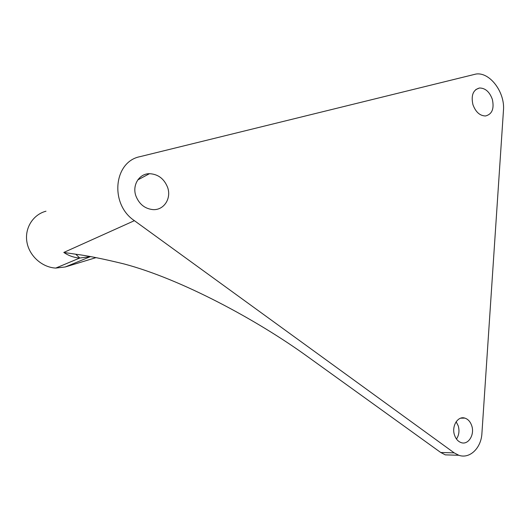 <?xml version="1.0" encoding="UTF-8"?>
<svg xmlns="http://www.w3.org/2000/svg" width="530" height="530" viewBox="0 0 530 530"><rect width="100%" height="100%" fill="white"/><g stroke="black" fill="none" stroke-linecap="round" stroke-linejoin="round"><path stroke-width="0.79" d="M471.746 425.769C474.867 434.633 468.321 445.253 461.199 442.63C458.086 441.53 455.853 438.999 454.501 435.044C451.388 426.18 457.874 415.699 464.837 418.104C468.069 419.157 470.368 421.714 471.746 425.769M456.151 421.754L458.238 425.868C459.603 430.764 459.02 435.156 456.482 439.039M453.634 455.111L445.313 454.859L440.728 452.494L307.639 356.644C256.765 319.749 180.896 278.999 123.98 263.927C103.363 258.892 87.291 255.659 75.763 254.221L63.799 252.446L134.401 220.672C109.498 204.169 113.645 161.557 140.139 156.628L475.821 74.081C489.707 71.623 505.183 92.313 503.46 110.366L481.916 433.388C481.233 448.042 469.726 459.232 458.788 455.263L454.164 452.858L134.401 220.672M95.996 257.64L65.309 266.948L55.763 268.081C42.122 267.411 29.243 255.957 26.917 242.051C24.473 228.158 33.046 214.557 45.984 211.212M472.926 104.629C470.925 95.374 473.104 89.835 479.471 88.007C485.281 88.026 489.574 91.809 492.343 99.362C494.358 108.723 492.085 114.255 485.54 115.971C479.869 115.832 475.668 112.055 472.926 104.629M135.912 195.981C131.963 185.222 139.171 173.582 149.473 173.688C158.079 174.138 164.128 178.703 167.606 187.388C171.66 198.439 163.856 210.456 152.912 209.608C144.869 208.74 139.198 204.196 135.912 195.981M454.164 452.858L440.728 452.494M90.537 256.639L79.745 258.024C74.067 257.64 68.754 255.785 63.799 252.446M90.411 256.619L65.309 266.948M464.837 418.104L460.702 418.17M458.788 455.263L445.313 454.859M75.763 254.221L79.745 258.024L55.763 268.081M479.471 88.007L475.808 89.557M149.473 173.688L137.78 179.922"/></g></svg>
